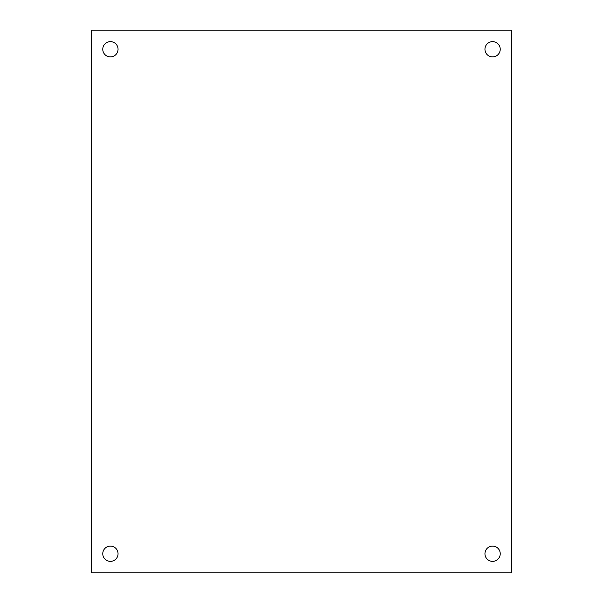 <?xml version="1.0" encoding="UTF-8"?>
<svg xmlns="http://www.w3.org/2000/svg" width="603" height="603" viewBox="0 0 603 603"><rect width="100%" height="100%" fill="white"/><g stroke="black" fill="none" stroke-linecap="round" stroke-linejoin="round"><path stroke-width="0.45" stroke-dasharray="3.02 2.26" d="M500.234 553.742A7.643 7.643 0 0 0 488.769 547.125A7.643 7.643 0 0 0 488.769 560.36A7.643 7.643 0 0 0 500.234 553.742M500.234 49.258A7.643 7.643 0 0 0 488.769 42.64A7.643 7.643 0 0 0 488.769 55.875A7.643 7.643 0 0 0 500.234 49.258M118.052 49.258A7.643 7.643 0 0 0 106.588 42.64A7.643 7.643 0 0 0 106.588 55.875A7.643 7.643 0 0 0 118.052 49.258M118.052 553.742A7.643 7.643 0 0 0 106.588 547.125A7.643 7.643 0 0 0 106.588 560.36A7.643 7.643 0 0 0 118.052 553.742M511.698 30.15L511.698 572.85L91.302 572.85L91.302 30.15L511.698 30.15"/><path stroke-width="0.9" d="M500.234 553.742A7.643 7.643 0 0 1 488.769 560.36A7.643 7.643 0 0 1 488.769 547.125A7.643 7.643 0 0 1 500.234 553.742M500.234 49.258A7.643 7.643 0 0 1 488.769 55.875A7.643 7.643 0 0 1 488.769 42.64A7.643 7.643 0 0 1 500.234 49.258M118.052 49.258A7.643 7.643 0 0 1 106.588 55.875A7.643 7.643 0 0 1 106.588 42.64A7.643 7.643 0 0 1 118.052 49.258M118.052 553.742A7.643 7.643 0 0 1 106.588 560.36A7.643 7.643 0 0 1 106.588 547.125A7.643 7.643 0 0 1 118.052 553.742M511.698 30.15L511.698 572.85L91.302 572.85L91.302 30.15L511.698 30.15"/></g></svg>
